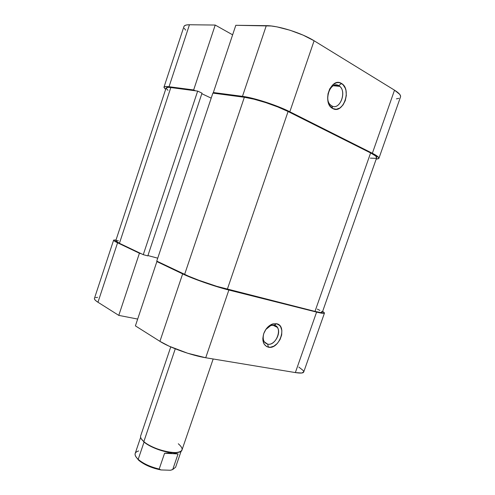 <?xml version="1.0" encoding="UTF-8"?>
<svg xmlns="http://www.w3.org/2000/svg" width="495" height="495" viewBox="0 0 495 495"><rect width="100%" height="100%" fill="white"/><g stroke="black" fill="none" stroke-linecap="round" stroke-linejoin="round"><path stroke-width="0.74" d="M331.798 105.887C340.214 110.985 347.453 90.109 338.79 85.672L341.426 83.426C352.131 88.97 343.159 114.791 332.745 108.523L331.798 105.887L330.58 105.014C323.303 99.062 331.13 80.605 338.79 85.672L339.756 86.365C347.131 92.175 339.589 110.676 331.798 105.887L332.745 108.523L336.254 109.284L339.861 108.028L343.023 104.971L345.287 100.565L346.321 95.473L345.956 90.43L345.256 88.172L342.955 84.596L339.731 82.733L337.918 82.554L336.068 82.888L332.541 85.06L329.701 88.921L327.993 93.877L327.684 99.142L328.816 103.894L329.868 105.843L332.745 108.523C321.694 103.393 330.932 76.583 341.426 83.426L338.79 85.672L334.465 85.251L338.79 85.672C330.314 80.196 322.901 101.723 331.798 105.887M163.963 87.219C164.229 86.489 165.918 86.322 169.03 86.718L189.455 24.75C186.2 24.738 184.363 25.332 183.942 26.532L163.963 87.219L165.615 89.459L163.938 87.374L164.538 86.73L166.252 86.507L169.03 86.718L189.455 24.75L215.214 25.053L193.656 89.948L169.03 86.718L193.656 89.948L195.482 90.808L193.656 89.948L215.214 25.053L189.455 24.75L186.528 24.96L184.654 25.647L183.936 26.551M289.822 111.765L314.102 40.769L394.515 90.177L372.364 153.271L289.822 111.765L375.618 155.053L378.842 157.775L378.731 158.617L376.169 159.173L378.904 158.363C379.189 157.336 377.011 155.64 372.364 153.271L394.515 90.177L314.102 40.769L303.163 35.157L290.051 30.245L277.021 26.891L271.241 25.994L235.812 25.295L266.291 25.653L242.47 96.346L252.846 98.412L265.667 102.118L278.741 106.84L289.822 111.765L314.102 40.769C301.876 33.054 278.147 25.573 266.291 25.653L242.47 96.346L213.351 92.528L242.47 96.346C253.768 97.688 277.262 105.324 289.822 111.765M215.195 93.413L213.351 92.528L235.812 25.295L213.351 92.528L215.195 93.413M396.402 98.882L398.871 98.332M400.511 96.958L400.579 96.011L399.694 94.322L394.515 90.177C399.032 93.01 401.037 95.257 400.523 96.927L378.904 158.363M232.631 34.829L215.214 25.053L232.631 34.829M184.233 28.295L185.65 30.127M322.307 312.326L320.63 312.537L314.993 311.398L216.742 286.327L198.885 280.275L188.601 276.191L156.754 261.106L212.875 93.109L156.754 261.106L184.623 274.403L244.344 97.267L212.875 93.109L244.344 97.267L184.623 274.403C193.83 278.877 214.929 286.252 227.316 289.309L288.078 111.511C276.451 105.559 254.82 98.53 244.344 97.267L253.941 99.186L265.772 102.607L277.837 106.963L288.078 111.511L227.316 289.309L314.993 311.398C319.615 312.543 322.047 312.859 322.307 312.339L376.695 157.67C376.961 156.717 374.925 155.145 370.607 152.943L314.993 311.398L370.607 152.943L288.078 111.511L370.607 152.943L375.656 155.999L376.689 157.688M170.818 87.547C167.916 87.176 166.339 87.33 166.091 88.005L168.238 87.343L170.818 87.547L119.431 243.299L170.818 87.547L197.666 91.092L170.818 87.547M115.743 240.83C115.632 241.238 116.863 242.061 119.431 243.299L143.272 254.671L197.666 91.092L202.01 93.153L147.819 255.884L202.01 93.153L197.666 91.092L143.272 254.671L147.819 255.884L143.272 254.671L119.431 243.299L115.743 240.824L166.091 88.005M167.953 90.331L166.066 88.135M201.824 93.71L211.192 98.134L201.824 93.71M376.546 157.899L375.42 158.338L370.34 158.122M118.361 240.737L116.591 240.582M147.925 255.556L157.732 258.173L147.925 255.556M322.295 312.172L321.589 311.454M319.906 310.421L317.326 309.115M274.211 325.221L270.833 325.493L265.784 329.528C268.377 326.18 271.186 324.745 274.211 325.221L277.311 327.356C281.704 332.993 274.298 345.881 267.64 344.136L268.401 347.199C263.359 345.498 261.793 340.999 263.705 333.717C265.537 328.878 268.426 325.654 272.38 324.058L276.563 323.724L274.211 325.221L276.563 323.724L272.937 323.879L271.05 324.64L267.498 327.381L265.97 329.255L263.724 333.655L262.826 338.332L262.932 340.548L264.231 344.279L266.78 346.649L270.171 347.298L273.884 346.16L277.361 343.412L280.083 339.483L281.667 334.954L281.859 330.493L280.634 326.762L279.539 325.351L276.563 323.724C287.713 325.673 279.273 349.854 268.401 347.199L267.64 344.136L264.342 341.866C262.981 339.638 262.783 336.878 263.748 333.593C262.375 339.298 263.674 342.812 267.64 344.136L265.11 342.806L267.64 344.136C276.42 346.314 283.239 326.768 274.211 325.221M324.448 313.106C324.175 313.663 321.558 313.329 316.596 312.098L295.36 372.58C300.44 373.385 303.225 373.211 303.701 372.061L324.448 313.106L322.61 311.46L323.656 312.135L324.435 312.914L324.107 313.316L322.666 313.323L316.596 312.098L217.423 286.809L204.441 282.546L186.943 275.833L156.878 261.577L135.401 325.871L159.922 341.34L182.649 273.896L156.878 261.577L158.815 262.084L156.878 261.577L135.401 325.871L159.922 341.34L169.104 346.178L187.698 353.257L205.716 357.749L228.869 290.039L316.596 312.098L295.36 372.58L205.716 357.749L295.36 372.58L301.665 373.026L303.707 372.036M141.329 253.743L139.423 253.236L115.174 241.548L113.664 240.069L116.022 239.982L113.615 240.143C113.497 240.582 114.815 241.467 117.569 242.791L97.967 302.253L118.788 315.383L137.672 319.071L118.788 315.383L139.423 253.236L117.569 242.791L97.967 302.253L118.788 315.383L139.423 253.236L141.329 253.743M97.602 297.346L95.541 297.613M94.434 298.411L94.551 299.277L95.714 300.62L97.967 302.253C95.343 300.576 94.161 299.302 94.427 298.423L113.615 240.143M303.751 371.702L303.138 370.458L298.844 367.073M205.716 357.749L228.869 290.039C215.486 286.735 192.574 278.728 182.649 273.896L159.922 341.34C169.333 347.465 192.029 355.614 205.716 357.749M139.002 460.529L138.575 459.688C143.729 463.846 150.604 466.964 159.192 469.043L160.974 469.941L170.453 470.25L160.974 469.941C151.953 468.134 144.627 464.997 139.002 460.529L135.989 456.885L138.637 460.208L145.487 464.731L154.657 468.418L160.974 469.941L159.192 469.043L164.581 453.253L172.91 452.752C163.925 452.405 149.83 447.164 144.057 442.041L141.236 438.719L144.057 442.035L138.198 459.36C143.303 463.648 150.301 466.878 159.192 469.043L164.581 453.253L178.064 453.946L172.743 469.495L170.453 470.25L172.891 469.446M170.75 346.915L140.673 435.872C140.184 437.432 141.242 439.343 143.841 441.608L175.267 348.814L143.835 441.602L144.057 442.041L143.841 441.608C153.289 450.295 181.09 456.229 181.999 449.943L213.172 358.98M140.636 437.339L135.197 453.426C134.683 455.072 135.68 457.046 138.198 459.36L144.057 442.041C149.83 447.164 163.925 452.405 172.91 452.752L175.558 452.764L179.815 451.855C178.287 452.597 175.985 452.9 172.91 452.752L178.064 453.946L164.581 453.253L172.91 452.752L178.064 453.946L172.743 469.495L170.453 470.25L172.204 469.761M172.743 469.495L175.626 467.193L181.133 451.124M178.305 443.768C184.016 448.779 183.243 451.712 175.997 452.548C167.279 453.197 150.356 447.443 143.841 441.608L144.057 442.035M138.575 459.688L138.198 459.36C133.898 455.153 134.058 452.35 138.668 450.945M333.345 85.734L339.756 86.365M270.833 325.493L272.38 324.058M272.72 325.104L277.311 327.356M175.997 452.548L175.558 452.764"/></g></svg>
